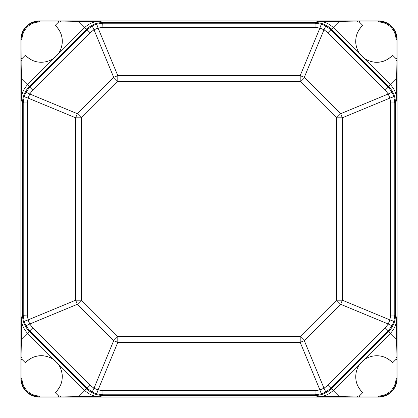 <?xml version="1.0" encoding="UTF-8"?>
<svg xmlns="http://www.w3.org/2000/svg" width="418" height="418" viewBox="0 0 418 418"><rect width="100%" height="100%" fill="white"/><g stroke="black" fill="none" stroke-linecap="round" stroke-linejoin="round"><path stroke-width="0.63" d="M25.874 325.617L29.767 330.868L32.693 327.937L29.777 323.997L77.356 304.294A22.373 5.377 -112.5 0 1 75.658 300.197L28.084 319.906A5.591 0.439 163 0 0 24.181 321.52L25.874 325.617A5.591 0.439 -28 0 0 29.777 323.997L28.084 319.906L27.358 315.057L22.577 315.324A22.389 22.373 157.5 0 0 29.124 331.129L86.866 388.871A22.389 22.373 112.5 0 0 102.676 395.423A22.373 22.373 151.3 0 1 102.676 395.423L315.318 395.423A22.389 22.373 67.5 0 0 331.129 388.876L388.871 331.134A22.389 22.373 22.5 0 0 395.423 315.324A22.373 22.373 61.3 0 1 395.423 315.324L395.423 102.682A22.389 22.373 -22.5 0 0 388.876 86.871L331.134 29.129A22.389 22.373 -67.5 0 0 315.324 22.577A22.373 22.373 -28.7 0 1 315.324 22.577L102.682 22.577A22.389 22.373 -112.5 0 0 86.871 29.124L29.129 86.866A22.389 22.373 -157.5 0 0 22.577 102.676A22.373 22.373 -118.7 0 1 22.577 102.676L22.577 315.318A22.373 22.373 118.7 0 1 22.577 315.318L21.255 317.727L21.057 357.515L21.95 357.552L21.255 317.732C21.355 323.866 23.539 329.144 27.807 333.554L21.626 339.729A0.93 0.444 -179.7 0 1 21.099 339.327M321.52 24.181A5.591 0.439 107 0 0 319.906 28.084L300.197 75.658A22.373 5.377 22.5 0 1 304.294 77.356L323.997 29.777A5.591 0.439 -62 0 0 325.617 25.874L321.52 24.181L315.057 23.22L315.057 27.358L319.906 28.084L323.997 29.777L327.937 32.693L330.868 29.767L325.617 25.874M92.383 25.874L87.132 29.767L90.063 32.693L94.003 29.777L98.094 28.084A5.591 0.439 -107 0 0 96.48 24.181L92.383 25.874A5.591 0.439 62 0 0 94.003 29.777L113.706 77.356L117.803 81.447L300.197 81.447L304.294 77.356L340.644 113.706L336.553 117.803L336.553 300.197L340.644 304.294L388.223 323.997A5.591 0.439 28 0 0 392.126 325.617L393.819 321.52L394.78 315.057L390.642 315.057L389.916 319.906L388.223 323.997L385.307 327.937L388.233 330.868L392.126 325.617M392.126 92.383L388.233 87.132L385.307 90.063L388.223 94.003L389.916 98.094A5.591 0.439 -17 0 0 393.819 96.48L392.126 92.383A5.591 0.439 152 0 0 388.223 94.003L340.644 113.706A22.373 5.377 -112.5 0 1 342.342 117.803L389.916 98.094L390.642 102.943L394.78 102.943L393.819 96.48M396.05 60.448L396.374 78.27A0.93 0.444 0.3 0 1 396.901 78.673L396.943 60.485L396.05 60.448L396.013 58.635L392.57 55.192C381.174 67.366 365.614 61.127 361.873 56.127L390.193 84.446L388.871 86.866A22.373 22.373 -61.3 0 1 388.876 86.871L388.233 87.132L330.868 29.767L331.129 29.124A22.373 22.373 -28.7 0 1 331.134 29.129L333.554 27.807L361.873 56.127C356.873 52.386 350.634 36.826 362.808 25.43L359.365 21.987L378.306 21.987A17.713 17.713 -45 0 1 396.013 39.694L396.013 58.635L396.943 58.635L396.943 39.694C395.82 28.398 389.602 22.18 378.306 21.057L359.365 21.057L359.365 21.987L357.552 21.95L357.515 21.057L317.727 21.255L357.552 21.95M393.819 321.52A5.591 0.439 -163 0 0 389.916 319.906L342.342 300.197A22.373 5.377 112.5 0 1 340.644 304.294L304.294 340.644L300.197 336.553L117.803 336.553L113.706 340.644L94.003 388.223A5.591 0.439 118 0 0 92.383 392.126L96.48 393.819L102.943 394.78L102.943 390.642L98.094 389.916L94.003 388.223L90.063 385.307L87.132 388.233L92.383 392.126M325.617 392.126A5.591 0.439 -118 0 0 323.997 388.223L304.294 340.644A22.373 5.377 157.5 0 1 300.197 342.342L319.906 389.916A5.591 0.439 73 0 0 321.52 393.819L325.617 392.126L330.868 388.233L327.937 385.307L323.997 388.223L319.906 389.916L315.057 390.642L315.057 394.78L321.52 393.819M357.552 396.05L317.727 396.745L357.515 396.943L357.552 396.05L359.365 396.013L362.808 392.57C350.634 381.174 356.873 365.614 361.873 361.873L333.554 390.193L331.134 388.871A22.373 22.373 28.7 0 1 331.129 388.876L330.868 388.233L388.233 330.868L388.876 331.129A22.373 22.373 61.3 0 1 388.871 331.134L390.193 333.554L361.873 361.873C365.614 356.873 381.174 350.634 392.57 362.808L396.013 359.365L396.013 378.306A17.713 17.713 45 0 1 378.306 396.013L359.365 396.013L359.365 396.943L378.306 396.943C389.602 395.82 395.82 389.602 396.943 378.306L396.943 359.365L396.013 359.365L396.05 357.552L396.943 357.515L396.745 317.727L396.05 357.552M96.48 393.819A5.591 0.439 -73 0 0 98.094 389.916L117.803 342.342A22.373 5.377 -157.5 0 1 113.706 340.644L77.356 304.294L81.447 300.197L81.447 117.803L77.356 113.706L29.777 94.003A5.591 0.439 -152 0 0 25.874 92.383L24.181 96.48L23.22 102.943L27.358 102.943L28.084 98.094L29.777 94.003L32.693 90.063L29.767 87.132L25.874 92.383M21.057 58.635L21.987 58.635L21.987 39.694A17.713 17.713 -135 0 1 39.694 21.987L58.635 21.987L58.635 21.057L39.694 21.057C28.398 22.18 22.18 28.398 21.057 39.694L21.255 100.273L22.577 102.682L23.22 102.943L23.22 315.057L24.181 321.52M21.95 357.552L21.987 359.365L25.43 362.808C36.826 350.634 52.386 356.873 56.127 361.873L27.807 333.554L29.129 331.134A22.373 22.373 118.7 0 1 29.124 331.129L29.767 330.868L87.132 388.233L86.871 388.876A22.373 22.373 151.3 0 1 86.866 388.871L84.446 390.193L56.127 361.873C61.127 365.614 67.366 381.174 55.192 392.57L58.635 396.013L39.694 396.013A17.713 17.713 135 0 1 21.987 378.306L21.987 359.365L21.057 359.365L21.057 378.306C22.18 389.602 28.398 395.82 39.694 396.943L58.635 396.943L58.635 396.013L60.448 396.05L60.485 396.943L100.273 396.745L60.448 396.05M24.181 96.48A5.591 0.439 17 0 0 28.084 98.094L75.658 117.803A22.373 5.377 -67.5 0 1 77.356 113.706L113.706 77.356A22.373 5.377 -22.5 0 1 117.803 75.658L98.094 28.084L102.943 27.358L315.057 27.358M339.327 21.099A0.93 0.444 -90.3 0 1 339.729 21.626L333.554 27.807C329.144 23.539 323.866 21.355 317.727 21.255L315.318 22.577L315.057 23.22L102.943 23.22L96.48 24.181M60.448 21.95L100.273 21.255L60.485 21.057L60.448 21.95L58.635 21.987L55.192 25.43C67.366 36.826 61.127 52.386 56.127 56.127L84.446 27.807L86.866 29.129A22.373 22.373 -151.3 0 1 86.871 29.124L87.132 29.767L29.767 87.132L29.124 86.871A22.373 22.373 -118.7 0 1 29.129 86.866L27.807 84.446L56.127 56.127C52.386 61.127 36.826 67.366 25.43 55.192L21.987 58.635L21.95 60.448L21.057 60.485M102.943 27.358L102.676 22.577A22.373 22.373 -151.3 0 1 102.682 22.577L100.273 21.255C94.134 21.355 88.856 23.539 84.446 27.807L78.27 21.626A0.93 0.444 90.3 0 1 78.673 21.099M78.673 396.901A0.93 0.444 89.7 0 1 78.27 396.374L84.446 390.193C88.856 394.461 94.134 396.645 100.273 396.745L102.682 395.423L102.943 394.78L315.057 394.78L315.324 395.423A22.373 22.373 28.7 0 1 315.318 395.423L317.727 396.745C323.866 396.645 329.144 394.461 333.554 390.193L339.729 396.374A0.93 0.444 -89.7 0 1 339.327 396.901M396.901 339.327A0.93 0.444 179.7 0 1 396.374 339.729L390.193 333.554C394.461 329.144 396.645 323.866 396.745 317.727L395.423 315.318L394.78 315.057L394.78 102.943L395.423 102.676A22.373 22.373 -61.3 0 1 395.423 102.682L396.745 100.273L396.901 78.673M20.9 378.457A18.643 18.643 135 0 0 39.543 397.1L378.457 397.1A18.643 18.643 45 0 0 397.1 378.457L397.1 39.543A18.643 18.643 -45 0 0 378.457 20.9L39.543 20.9A18.643 18.643 -135 0 0 20.9 39.543L20.9 378.457L21.987 378.306M392.57 55.192A21.083 21.083 0 0 1 367.6 60.202M364.318 58.227A21.083 21.083 0 0 1 359.773 53.682M357.798 50.4A21.083 21.083 0 0 1 355.697 41.408M357.103 33.644A21.083 21.083 0 0 1 362.808 25.43M25.43 362.808A21.083 21.083 0 0 1 50.4 357.798M53.682 359.773A21.083 21.083 0 0 1 58.227 364.318M60.202 367.6A21.083 21.083 0 0 1 62.303 376.592M60.897 384.356A21.083 21.083 0 0 1 55.192 392.57M55.192 25.43A21.083 21.083 0 0 1 61.697 46.246M58.227 53.682A21.083 21.083 0 0 1 53.682 58.227M33.644 60.897A21.083 21.083 0 0 1 25.43 55.192M362.808 392.57A21.083 21.083 0 0 1 357.103 384.356M359.773 364.318A21.083 21.083 0 0 1 364.318 359.773M384.356 357.103A21.083 21.083 0 0 1 392.57 362.808M396.374 78.27L396.745 100.273C396.645 94.134 394.461 88.856 390.193 84.446L396.374 78.27M21.099 78.673A0.93 0.444 -0.3 0 1 21.626 78.27L27.807 84.446C23.539 88.856 21.355 94.134 21.255 100.273L21.95 60.448M300.197 81.447L336.553 117.803L342.342 117.803L342.342 300.197L336.553 300.197L300.197 336.553L300.197 342.342L117.803 342.342L117.803 336.553L81.447 300.197L75.658 300.197L75.658 117.803L81.447 117.803L117.803 81.447L117.803 75.658L300.197 75.658L300.197 81.447M327.937 32.693L385.307 90.063M390.642 102.943L390.642 315.057M385.307 327.937L327.937 385.307M315.057 390.642L102.943 390.642M90.063 385.307L32.693 327.937M27.358 315.057L27.358 102.943M32.693 90.063L90.063 32.693M378.306 21.987L378.457 20.9M396.013 39.694L397.1 39.543M359.365 21.057L357.515 21.057M396.943 60.485L396.943 58.635M39.694 21.987L39.543 20.9M60.485 21.057L58.635 21.057M396.943 359.365L396.943 357.515M397.1 378.457L396.013 378.306M378.457 397.1L378.306 396.013M357.515 396.943L359.365 396.943M39.694 396.013L39.543 397.1M58.635 396.943L60.485 396.943M21.057 357.515L21.057 359.365M20.9 39.543L21.987 39.694"/></g></svg>
